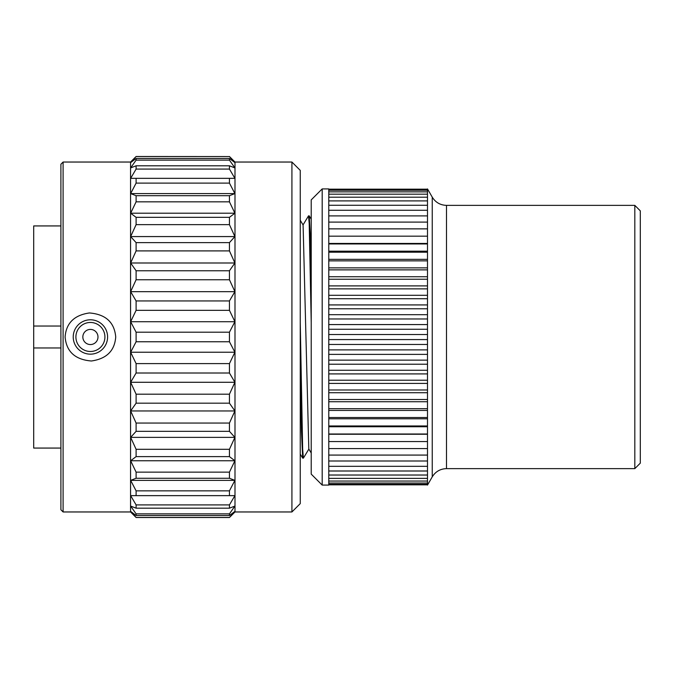 <?xml version="1.0" encoding="UTF-8"?>
<svg xmlns="http://www.w3.org/2000/svg" width="674" height="674" viewBox="0 0 674 674"><rect width="100%" height="100%" fill="white"/><g stroke="black" fill="none" stroke-linecap="round" stroke-linejoin="round"><path stroke-width="1.01" d="M640.3 337L640.3 210.852L634.815 205.368L634.815 468.632L640.3 463.148L640.3 337M432.245 197.145L427.493 188.914L427.493 485.086L432.245 476.855L432.245 197.145C435.53 202.419 440.282 205.166 446.5 205.368L634.815 205.368M328.777 485.086L328.777 188.914L322.189 188.914L322.189 485.086L328.777 485.086M322.189 485.086L311.219 474.117L311.219 199.883L322.189 188.914M311.219 322.669L309.206 223.743L308.532 215.849L302.997 224.99M311.219 281.673L310.234 234.409L309.24 215.882L308.532 215.849M311.219 453.004L308.81 449.01L303.098 224.99L300.25 220.263M308.911 449.01L303.376 458.151L302.651 448.935L300.25 322.669M291.918 511.962L291.918 162.038L300.25 170.379L300.25 503.621L291.918 511.962L234.99 511.962L229.446 517.497L136.097 517.497L130.646 511.381L136.097 515.517L136.097 513.858L130.646 506.081L136.097 508.179L136.097 504.91L130.646 495.643L136.097 495.634L136.097 490.857L130.646 480.377L136.097 478.27L136.097 472.137L130.646 460.763L136.097 456.618L136.097 449.305L130.646 437.384L136.097 431.326L136.097 423.061L130.646 410.955L136.097 403.178L136.097 394.197L130.646 382.284L136.097 373.008L136.097 363.606L130.646 352.232L136.097 341.752L136.097 332.198L130.646 321.717L136.097 310.343L136.097 300.941L130.646 291.665L136.097 279.752L136.097 270.771L130.646 262.995L136.097 250.897L136.097 242.623L130.646 236.574L136.097 224.653L136.097 217.34L130.646 213.203L136.097 201.829L136.097 195.696L130.646 193.59L136.097 183.109L136.097 178.34L130.646 178.34L136.097 169.073L136.097 165.804L130.646 167.91L136.097 160.126L136.097 158.474L130.646 162.611L136.097 156.503L229.446 156.562L136.097 156.562M234.99 511.962L234.99 162.038L229.446 156.503M229.446 156.562L234.897 162.611L229.446 158.474L229.446 160.126L234.897 167.91L229.446 165.804L229.446 169.073L234.897 178.34L229.446 178.34L229.446 183.109L234.897 193.59L229.446 195.696L229.446 201.829L234.897 213.203L229.446 217.34L229.446 224.653L234.897 236.574L229.446 242.623L229.446 250.897L234.897 262.995L229.446 270.771L229.446 279.752L234.897 291.665L229.446 300.941L229.446 310.343L234.897 321.717L229.446 332.198L229.446 341.752L234.897 352.232L229.446 363.606L229.446 373.008L136.097 373.008M229.446 517.497L234.897 511.381L229.446 515.517L229.446 513.858L234.897 506.081L229.446 508.179L229.446 504.91L234.897 495.643L229.446 495.634L229.446 490.857L234.897 480.377L229.446 478.27L229.446 472.137L234.897 460.763L229.446 456.618L229.446 449.305L234.897 437.384L229.446 431.326L229.446 423.061L234.897 410.955L229.446 403.178L229.446 394.197L234.897 382.284L229.446 373.008M229.446 363.606L136.097 363.606M234.897 352.232L130.646 352.232M234.897 382.284L130.646 382.284M229.446 394.197L136.097 394.197M229.446 403.178L136.097 403.178M234.897 410.955L130.646 410.955M229.446 423.061L136.097 423.061M229.446 431.326L136.097 431.326M234.897 437.384L130.646 437.384M229.446 449.305L136.097 449.305M229.446 456.618L136.097 456.618M234.897 460.763L130.646 460.763M229.446 472.137L136.097 472.137M229.446 478.27L136.097 478.27M234.897 480.377L130.646 480.377M229.446 490.857L136.097 490.857M229.446 495.634L136.097 495.634M234.897 495.643L130.646 495.643M229.446 504.91L136.097 504.91M229.446 508.179L136.097 508.179M229.446 513.858L136.097 513.858M229.446 515.517L136.097 515.517M229.446 517.438L136.097 517.438M229.446 158.474L136.097 158.474M229.446 160.126L136.097 160.126M229.446 165.804L136.097 165.804M229.446 169.073L136.097 169.073M229.446 178.34L136.097 178.34M229.446 183.109L136.097 183.109M234.897 193.59L130.646 193.59M229.446 195.696L136.097 195.696M229.446 201.829L136.097 201.829M234.897 213.203L130.646 213.203M229.446 217.34L136.097 217.34M229.446 224.653L136.097 224.653M234.897 236.574L130.646 236.574M229.446 242.623L136.097 242.623M229.446 250.897L136.097 250.897M234.897 262.995L130.646 262.995M229.446 270.771L136.097 270.771M229.446 279.752L136.097 279.752M234.897 291.665L130.646 291.665M229.446 300.941L136.097 300.941M229.446 310.343L136.097 310.343M234.897 321.717L130.646 321.717M229.446 332.198L136.097 332.198M229.446 341.752L136.097 341.752M136.097 156.503L130.562 162.038L130.562 511.962L136.097 517.497M130.562 511.962L63.095 511.962L63.095 162.038L130.562 162.038M65.1 336.975C66.145 323.149 74.258 315.137 89.415 312.955C105.65 314.269 114.42 322.273 115.726 336.975C114.673 350.8 106.568 358.804 91.403 360.994C75.168 359.68 66.406 351.676 65.1 336.975M73.23 336.975A17.187 17.187 180 0 1 90.409 319.788A17.187 17.187 180 0 1 107.596 336.975A17.187 17.187 -0 0 1 90.409 354.162A17.187 17.187 -0 0 1 73.23 336.975M75.901 336.975A14.508 14.508 -0 0 0 90.409 351.483A14.508 14.508 -0 0 0 104.917 336.975A14.508 14.508 180 0 0 90.409 322.467A14.508 14.508 180 0 0 75.901 336.975M82.843 336.975A7.566 7.566 180 0 1 90.409 329.409A7.566 7.566 180 0 1 97.983 336.975A7.566 7.566 -0 0 1 90.409 344.549A7.566 7.566 -0 0 1 82.843 336.975M63.095 162.038L60.904 164.237L60.904 509.763L63.095 511.962M60.904 326.031L33.7 326.031L33.7 225.933L60.904 225.933M60.904 347.969L33.7 347.969L33.7 326.031M33.7 347.969L33.7 448.067L60.904 448.067M300.25 365.46L301.463 431.242L302.677 458.118L303.376 458.151M328.777 484.825L427.493 484.825M328.777 484.286L427.493 484.286M328.777 483.031L427.493 483.031M328.777 481.059L427.493 481.059M328.777 478.388L427.493 478.388M328.777 475.027L427.493 475.027M328.777 471L427.493 471M328.777 466.315L427.493 466.315M328.777 460.999L427.493 460.999M328.777 455.076L427.493 455.076M328.777 448.581L427.493 448.581M328.777 441.546L427.493 441.546M427.493 434.25L328.777 434.25M328.777 433.997L427.493 433.997M427.493 426.743L328.777 426.743M328.777 425.976L427.493 425.976M427.493 418.79L328.777 418.79M328.777 417.526L427.493 417.526M427.493 410.441L328.777 410.441M328.777 408.68L427.493 408.68M427.493 401.738L328.777 401.738M328.777 399.488L427.493 399.488M427.493 392.715L328.777 392.715M328.777 389.985L427.493 389.985M427.493 383.43L328.777 383.43M328.777 380.229L427.493 380.229M427.493 373.91L328.777 373.91M328.777 370.262L427.493 370.262M427.493 364.213L328.777 364.213M328.777 360.127L427.493 360.127M427.493 354.381L328.777 354.381M328.777 349.882L427.493 349.882M427.493 344.465L328.777 344.465M328.777 339.578L427.493 339.578M427.493 334.515L328.777 334.515M328.777 329.266L427.493 329.266M427.493 324.573L328.777 324.573M328.777 318.979L427.493 318.979M427.493 314.691L328.777 314.691M328.777 308.785L427.493 308.785M427.493 304.926L328.777 304.926M328.777 298.734L427.493 298.734M427.493 295.305L328.777 295.305M328.777 288.868L427.493 288.868M427.493 285.894L328.777 285.894M328.777 279.23L427.493 279.23M427.493 276.736L328.777 276.736M328.777 269.878L427.493 269.878M427.493 267.864L328.777 267.864M328.777 260.855L427.493 260.855M427.493 259.338L328.777 259.338M328.777 252.194L427.493 252.194M427.493 251.183L328.777 251.183M328.777 243.954L427.493 243.954M427.493 243.449L328.777 243.449M328.777 236.17L427.493 236.17M328.777 228.865L427.493 228.865M328.777 222.1L427.493 222.1M328.777 215.891L427.493 215.891M328.777 210.271L427.493 210.271M328.777 205.267L427.493 205.267M328.777 200.903L427.493 200.903M328.777 197.204L427.493 197.204M328.777 194.188L427.493 194.188M328.777 191.863L427.493 191.863M328.777 190.253L427.493 190.253M328.777 189.352L427.493 189.352M328.777 189.175L427.493 189.175M446.5 205.368L446.5 468.632L634.815 468.632M446.5 468.632C440.282 468.834 435.53 471.581 432.245 476.855M311.219 219.176L309.248 215.907M291.918 162.038L234.99 162.038M300.25 454.099L302.66 458.093"/></g></svg>
